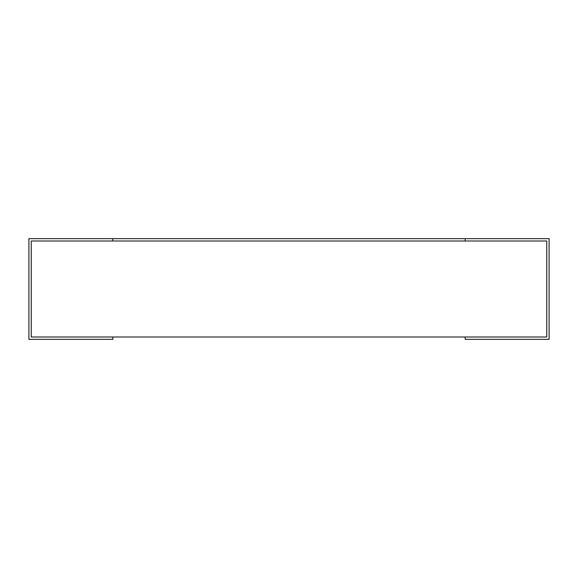 <?xml version="1.0" encoding="UTF-8"?>
<svg xmlns="http://www.w3.org/2000/svg" width="578" height="578" viewBox="0 0 578 578"><rect width="100%" height="100%" fill="white"/><g stroke="black" fill="none" stroke-linecap="round" stroke-linejoin="round"><path stroke-width="0.87" d="M546.752 336.996L546.752 241.004L546.752 336.996L31.248 336.996L31.248 241.004L546.752 241.004M465.196 336.996L465.196 339.344L549.1 339.344L549.1 238.656L465.196 238.656L465.196 241.004L112.804 241.004L112.804 238.656L28.9 238.656L28.9 339.344L112.804 339.344L112.804 336.996M31.248 336.996L31.248 241.004M112.804 238.656L465.196 238.656"/></g></svg>
